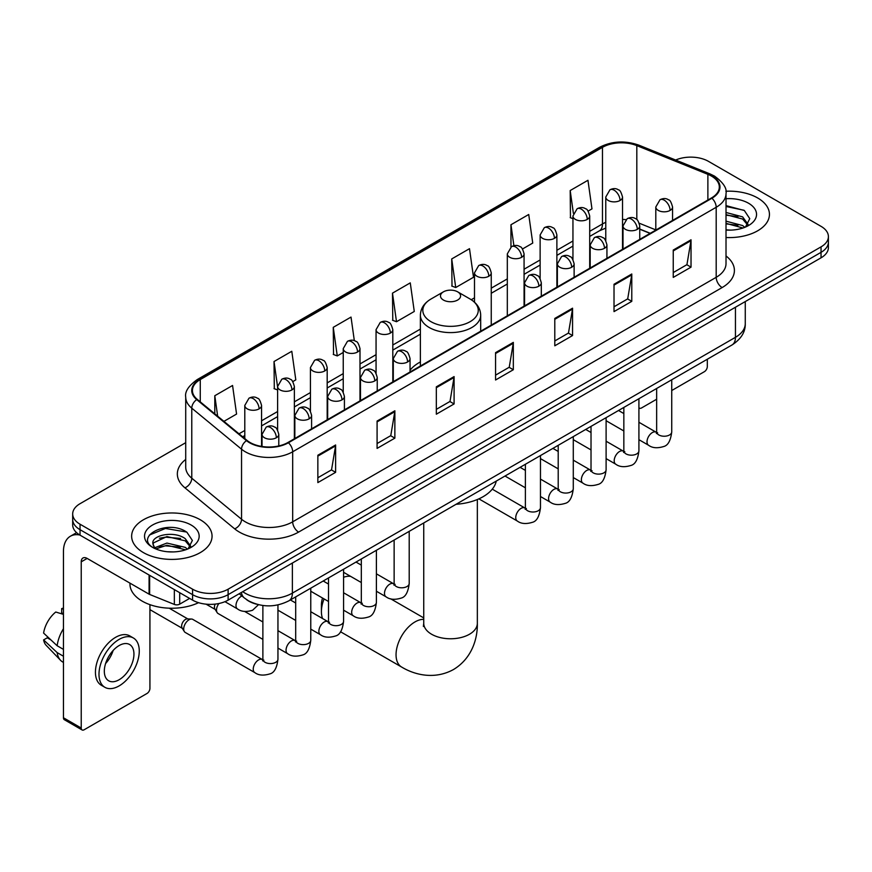 <?xml version="1.0" encoding="UTF-8"?>
<svg xmlns="http://www.w3.org/2000/svg" width="872" height="872" viewBox="0 0 872 872"><rect width="100%" height="100%" fill="white"/><g stroke="black" fill="none" stroke-linecap="round" stroke-linejoin="round"><path stroke-width="1.31" d="M420.38 361.945A44.396 25.637 0 0 0 410.047 370.24M650.087 233.402L639.754 229.227M256.412 604.154A25.135 14.508 180 0 1 246.264 599.402M185.714 442.682L80.039 503.7A25.135 14.508 0 0 0 72.681 513.957L72.681 524.9A25.135 14.508 0 0 0 80.039 535.157L192.581 600.132A25.135 14.508 0 0 0 228.115 600.132L821.043 257.818A25.135 14.508 0 0 0 828.4 247.561L828.4 242.089A25.135 14.508 0 0 1 821.043 252.346A25.135 14.508 0 0 0 828.4 242.089L828.4 236.617A25.135 14.508 0 0 0 821.043 226.349L708.5 161.375A25.135 14.508 0 0 0 675.647 160.034M72.681 513.957A25.135 14.508 0 0 0 80.039 524.214L192.581 589.189A25.135 14.508 0 0 0 228.115 589.189L228.115 594.66L821.043 252.346L228.115 594.66A25.135 14.508 0 0 1 192.581 594.66A25.135 14.508 0 0 0 228.115 594.66L228.115 600.132M80.039 524.214L80.039 529.686L192.581 594.66L80.039 529.686A25.135 14.508 0 0 1 72.681 519.429A25.135 14.508 0 0 0 80.039 529.686L80.039 535.157M757.659 197.966A40.21 23.217 0 0 0 725.853 191.251A40.21 23.217 0 0 1 757.659 197.966A40.21 23.217 0 0 1 769.442 214.381A40.21 23.217 0 0 0 757.659 197.966M200.277 519.767A40.21 23.217 0 0 0 156.459 514.742A40.21 23.217 0 0 0 131.639 536.182A40.21 23.217 0 0 0 143.411 552.597A40.21 23.217 0 0 0 187.24 557.633A40.21 23.217 0 0 0 212.06 536.182A40.21 23.217 0 0 0 200.277 519.767A40.21 23.217 0 0 0 156.459 514.742A40.21 23.217 0 0 0 131.639 536.182A40.21 23.217 0 0 0 143.411 552.597A40.21 23.217 0 0 0 187.24 557.633A40.21 23.217 0 0 0 212.06 536.182A40.21 23.217 0 0 0 200.277 519.767M711.454 176.079A26.803 15.478 180 0 1 719.313 187.022A26.803 15.478 180 0 1 711.454 197.966L287.945 442.486A26.803 15.478 180 0 1 247.027 440.415L197.268 399.387A26.803 15.478 180 0 1 192.418 390.503A26.803 15.478 180 0 1 200.266 379.56L602.476 147.346A26.803 15.478 180 0 1 636.811 145.613L707.879 174.345A26.803 15.478 180 0 1 711.454 176.079M711.933 175.806A27.479 15.86 0 0 0 708.26 174.029L637.192 145.297A27.479 15.86 0 0 0 602.007 147.074L199.797 379.287A27.479 15.86 0 0 0 196.723 399.605L246.482 440.633A27.479 15.86 0 0 0 288.414 442.758L711.933 198.238A27.479 15.86 0 0 0 711.933 175.806M317.855 455.238L317.855 482.598L335.622 472.341L335.622 444.982L317.855 455.238M317.855 477.747L331.545 469.845L335.557 445.886A6.704 3.869 -120 0 0 335.622 444.982M331.425 469.91L335.622 472.341M377.086 421.045L377.086 448.404L394.863 438.136L394.863 410.777L377.086 421.045M377.086 443.543L390.776 435.64L394.787 411.693A6.704 3.869 -120 0 0 394.863 410.777M390.656 435.717L394.863 438.136M436.327 386.841L436.327 414.2L454.094 403.943L454.094 376.584L436.327 386.841M436.327 409.35L450.007 401.447L454.018 377.489A6.704 3.869 -120 0 0 454.094 376.584M449.887 401.512L454.094 403.943M673.249 250.057L673.249 277.405L691.027 267.148L691.027 239.789L673.249 250.057M673.249 272.555L686.94 264.652L690.951 240.705A6.704 3.869 -120 0 0 691.027 239.789M686.82 264.728L691.027 267.148M614.019 284.25L614.019 311.609L631.786 301.352L631.786 273.993L614.019 284.25M614.019 306.759L627.709 298.856L631.72 274.898A6.704 3.869 -120 0 0 631.786 273.993M627.589 298.922L631.786 301.352M554.788 318.443L554.788 345.803L572.555 335.546L572.555 308.187L554.788 318.443M554.788 340.952L568.479 333.05L572.49 309.091A6.704 3.869 -120 0 0 572.555 308.187M568.359 333.115L572.555 335.546M495.558 352.648L495.558 380.007L513.325 369.739L513.325 342.391L495.558 352.648M495.558 375.145L509.237 367.243L513.248 343.296A6.704 3.869 -120 0 0 513.325 342.391M509.117 367.319L513.325 369.739M726.016 237.522A40.21 23.217 0 0 0 769.442 214.381A40.21 23.217 0 0 1 726.016 237.522M228.115 589.189L821.043 246.874A25.135 14.508 0 0 0 828.4 236.617M292.785 381.609L295.804 379.865L291.793 351.274L274.026 361.531L274.309 388.727M223.93 421.361L236.574 414.058L232.562 385.478L214.795 395.735L214.795 413.829M451.718 258.94L455.729 287.531L473.507 277.274L469.496 248.684L451.718 258.94L452.012 286.136M522.492 248.989L532.738 243.07L528.726 214.49L510.959 224.747L510.959 246.972M588.12 211.1L591.968 208.877L587.957 180.286L570.19 190.543L570.473 217.738M354.337 340.69L351.024 317.081L333.257 327.338L333.54 354.533M392.487 293.145L396.498 321.724L414.276 311.468L410.265 282.877L392.487 293.145L392.782 320.329M396.498 321.724L392.487 320.231M455.729 287.531L451.718 286.027M510.959 224.747L513.891 245.697M572.948 218.665L570.19 217.629M570.19 190.543L573.384 213.324M333.257 327.338L337.268 355.929L343.241 352.473M337.268 355.929L333.257 354.424M277.612 389.958L274.026 388.618M274.026 361.531L277.612 387.103M214.795 395.735L217.662 416.195M726.016 229.859L730.998 230.121M726.016 221.172L742.617 225.554L744.83 227.32M726.016 223.352L743.009 227.995M726.016 212.485L742.617 216.866L748.056 224.377M726.016 214.665L742.617 219.036L747.62 224.943M726.016 230.045A27.305 15.761 0 0 0 748.536 225.532A27.305 15.761 0 0 0 748.536 203.231A27.305 15.761 0 0 0 726.016 198.729M745.473 227.058L749.757 218.654L744.339 210.501L726.016 205.618M726.016 206.468L743.969 210.25M726.016 215.155L737.93 216.638M726.016 223.842L737.93 225.325M638.914 407.584A4.186 2.42 120 0 0 639.47 408.151A4.186 2.42 120 0 0 641.563 407.943L656.649 399.234M671.734 390.525L704.347 371.701A4.186 2.42 120 0 0 707.312 366.567L707.312 359.231M324.079 598.922A26.803 15.478 120 0 0 321.408 611.664L321.408 604.819A18.432 10.638 -60 0 1 322.542 598.039M321.408 611.664A26.803 15.478 120 0 0 322.575 618.542M443.434 300.044A10.05 5.799 0 0 0 457.647 300.044A10.05 5.799 0 0 0 457.647 291.837L470.128 299.042A27.708 15.99 0 0 1 470.128 321.67A27.708 15.99 0 0 1 430.953 321.67A27.708 15.99 0 0 1 430.953 299.042C424.13 303.096 420.609 308.481 420.38 315.195A30.16 17.407 0 0 0 429.209 327.501A30.16 17.407 0 0 0 462.084 331.273A30.16 17.407 0 0 0 480.69 315.195C480.472 308.481 476.951 303.096 470.128 299.042L457.647 291.837A10.05 5.799 0 0 0 443.434 291.837A10.05 5.799 0 0 0 443.434 300.044M456.078 504.288A46.074 26.596 0 0 0 496.277 481.072M350.708 576.403A26.803 15.478 120 0 0 343.579 577.297M262.875 639.372L218.065 613.507A7.543 4.349 -60 0 1 217.128 612.569A7.543 4.349 -60 0 1 216.507 610.051A7.543 4.349 -60 0 1 218.916 603.511M217.128 612.569L214.883 608.972A5.45 3.139 -60 0 1 214.436 607.152A5.45 3.139 -60 0 1 215.166 604.111M183.698 628.995A7.543 4.349 -60 0 1 189.028 619.763A7.543 4.349 -60 0 1 191.513 619.044A7.543 4.349 -60 0 1 192.799 619.393L262.33 659.537A7.543 4.349 -60 0 0 258.897 659.733A7.543 4.349 -60 0 0 258.57 659.919A7.543 4.349 -60 0 0 253.643 666.557A7.543 4.349 -60 0 0 254.798 672.595L185.256 632.451A7.543 4.349 -60 0 1 184.308 631.524A7.543 4.349 -60 0 1 183.698 628.995M184.308 631.524L182.063 627.916A5.45 3.139 -60 0 1 181.616 626.096A5.45 3.139 -60 0 1 185.474 619.425A5.45 3.139 -60 0 1 187.273 618.902L191.513 619.044M179.697 592.698L179.697 604.154L189.616 598.421M79.755 534.994A33.507 19.348 -120 0 0 70.392 536.236A33.507 19.348 -120 0 0 63.449 551.573L63.449 717.776L81.227 728.033L81.227 561.83A8.382 4.84 60 0 1 82.96 558.004A8.382 4.84 60 0 1 87.146 558.418L149.079 594.17L149.079 575.019M81.227 728.033A4.186 2.42 120 0 0 82.088 729.951L64.321 719.694A4.186 2.42 -60 0 1 63.449 717.776M82.088 729.951A4.186 2.42 120 0 0 84.181 729.744L146.965 693.502A4.186 2.42 120 0 0 149.93 688.368L149.93 604.667M179.697 604.154A4.186 2.42 180 0 1 174.335 604.427L149.635 594.442A4.186 2.42 180 0 1 149.079 594.17M119.126 679.746A20.939 12.088 120 0 0 132.816 661.292A20.939 12.088 120 0 0 129.601 644.517A20.939 12.088 120 0 0 119.126 645.553A20.939 12.088 120 0 0 105.447 664.006A20.939 12.088 120 0 0 108.662 680.781A20.939 12.088 120 0 0 119.126 679.746M105.599 663.516A20.939 12.088 120 0 0 113.12 650.501M63.449 609.147L61.672 608.612L61.672 612.809L63.449 613.844M133.372 637.988L129.819 635.928A28.482 16.448 120 0 0 115.573 637.345A28.482 16.448 120 0 0 96.966 662.437A28.482 16.448 120 0 0 101.337 685.261L104.891 687.31A28.482 16.448 120 0 0 119.126 685.904A28.482 16.448 120 0 0 137.732 660.812A28.482 16.448 120 0 0 133.372 637.988A28.482 16.448 120 0 0 119.126 639.394A28.482 16.448 120 0 0 100.52 664.497A28.482 16.448 120 0 0 104.891 687.31M63.449 628.723A27.642 15.958 120 0 0 57.16 645.76L43.6 633.072A21.778 12.579 120 0 1 55.754 612.024L63.449 614.368M63.449 649.389L57.16 645.76M50.936 639.939L47.241 637.813L43.6 639.917L57.16 652.605L63.449 656.235M57.16 652.605A27.642 15.958 120 0 0 60.571 660.322A27.642 15.958 120 0 0 62.664 661.968L63.449 662.426M63.449 608.111A21.778 12.579 120 0 0 61.672 608.612M43.6 639.917A21.778 12.579 120 0 0 46.172 645.335L60.571 660.322M129.961 583.139L129.961 584.066A41.889 24.176 0 0 0 142.234 601.157A41.889 24.176 0 0 0 198.554 602.683M167.304 551.736L173.626 551.922M154.758 547.725L166.944 543.071L185.235 547.354L187.447 549.12M155.881 548.891L166.944 545.251L185.627 549.796M154.944 548.564L152.992 543.986A18.933 10.933 0 0 0 156.044 549.044M190.674 546.177L185.235 538.667C173.866 530.187 150.485 535.419 152.992 543.986L152.916 543.147M153.036 544.248L153.559 542.842L166.944 536.563L185.235 540.836L190.249 546.744M188.09 548.859L192.374 540.455L186.957 532.302C167.805 518.535 133.754 536.683 153.418 547.801L154.388 548.401M191.153 525.031A27.305 15.761 0 0 0 152.535 525.031A27.305 15.761 0 0 0 152.535 547.333A27.305 15.761 0 0 0 191.153 547.333A27.305 15.761 0 0 0 191.153 525.031M149.417 535.037L165.462 528.465L186.597 532.051M159.434 538.242L165.462 537.152L180.548 538.438M159.434 546.929L165.462 545.839L180.548 547.125M242.754 591.685A33.507 19.348 0 0 0 244.999 593.124A33.507 19.348 0 0 0 292.382 593.124L735.445 337.322A33.507 19.348 0 0 0 745.266 323.643C745.506 331.96 741.08 339.077 731.979 344.996L288.915 600.797A16.753 9.668 60 0 0 292.382 593.124L292.382 563.029M735.445 307.227L735.445 337.322A16.753 9.668 60 0 1 731.979 344.996M241.391 592.47A16.753 11.205 129.5 0 0 244.313 597.919L239.222 593.723M821.043 257.818L821.043 246.874M192.581 600.132L192.581 589.189M726.016 255.954A41.889 24.176 180 0 1 722.125 287.564L298.606 532.083A8.382 4.84 60 0 1 292.687 521.827L716.195 277.307A33.507 19.348 0 0 0 726.016 263.627L726.016 193.595A33.507 19.348 180 0 1 716.195 207.274A8.382 4.84 -120 0 0 711.933 198.238M298.606 532.083A41.889 24.176 180 0 1 239.375 532.083A41.889 24.176 180 0 1 234.677 528.857L184.919 487.819A41.889 24.176 180 0 1 185.714 459.446M245.294 521.827A33.507 19.348 0 0 0 292.687 521.827L292.687 451.783A33.507 19.348 180 0 1 241.544 449.2L191.775 408.172A33.507 19.348 180 0 1 185.714 397.076L185.714 467.109A33.507 19.348 0 0 0 191.775 478.205L241.544 519.243A33.507 19.348 0 0 0 245.294 521.827M726.016 193.595C727.128 188.352 723.28 182.52 714.462 176.079L710.059 173.942A8.382 3.924 112 0 0 708.26 174.029M710.059 173.942L638.991 145.21C625.115 140.294 611.937 141.013 599.478 147.346A8.382 4.84 60 0 1 602.007 147.074M199.797 379.287A8.382 4.84 -120 0 0 197.268 379.56C188.57 385.805 184.722 391.648 185.714 397.076M196.723 399.605A8.382 5.603 129.5 0 0 191.775 408.172L191.775 478.205A8.382 5.603 -50.5 0 1 184.919 487.819M638.991 145.21A8.382 3.924 112 0 0 637.192 145.297M246.482 440.633A8.382 5.603 129.5 0 0 241.544 449.2L241.544 519.243A8.382 5.603 -50.5 0 1 234.677 528.857M288.414 442.758A8.382 4.84 60 0 1 292.687 451.783L716.195 207.274L716.195 277.307A8.382 4.84 60 0 0 722.125 287.564M200.266 379.56L200.266 401.861M707.879 174.345L707.879 200.037M636.811 145.613L636.811 219.57M655.809 229.903L639.296 223.232M625.867 219.635A26.803 15.478 0 0 0 622.521 219.439M605.768 222.338A26.803 15.478 0 0 0 602.476 223.951L589.701 231.331M602.476 147.346L602.476 223.951A15.075 8.709 60 0 1 599.358 230.851L589.701 236.432M572.948 240.999L556.881 250.275M540.128 259.954L524.072 269.219M507.319 278.898L491.252 288.163M474.499 297.843L471.24 299.728M420.38 329.082L392.814 345.007M376.061 354.675L359.994 363.951M343.241 373.619L327.185 382.895M310.432 392.563L294.365 401.839M277.612 411.519L261.556 420.784M244.792 430.463L239.015 433.798M639.808 229.064A15.075 7.063 -68 0 1 639.754 229.042L650.261 233.293M495.558 353.509L513.248 343.296M554.788 319.315L572.49 309.091M614.019 285.111L631.72 274.898M673.249 250.918L690.951 240.705M436.327 387.713L454.018 377.489M377.086 421.906L394.787 411.693M317.855 456.111L335.557 445.886M477.344 499.514L477.344 623.295A26.803 15.478 180 0 1 469.496 634.238A26.803 15.478 180 0 1 431.586 634.238A26.803 15.478 180 0 1 423.738 623.295L423.378 626.456M477.344 623.295C477.703 638.784 471.817 658.469 453.527 669.511C434.823 679.822 414.843 675.081 401.6 667.026A26.803 15.478 -60 0 1 397.49 645.542A26.803 15.478 -60 0 1 414.996 621.921A26.803 15.478 -60 0 1 423.738 619.338M670.11 210.414A8.382 4.84 0 0 0 672.563 206.991C671.244 202.151 669.914 199.775 668.595 199.873C666.164 198.162 663.298 198.118 660.006 199.743A8.382 4.84 60 0 1 664.192 200.157A8.382 4.84 -120 0 1 670.11 210.414A8.382 4.84 0 0 1 658.273 210.414A8.382 4.84 0 0 1 655.809 206.991L660.006 199.743M638.914 439.673L648.572 445.254A7.543 4.349 -60 0 1 647.416 439.216A7.543 4.349 -60 0 1 652.343 432.567A7.543 4.349 -60 0 1 652.681 432.381A7.543 4.349 -60 0 1 656.115 432.196L638.914 422.266M657.085 432.959L656.409 433.515L656.649 431.88A7.543 4.349 -0 0 0 658.861 434.965A7.543 4.349 -0 0 0 669.173 435.15A7.543 4.349 -0 0 0 671.734 431.88C670.699 440.643 667.985 445.527 663.592 446.551C657.292 448.47 652.289 448.034 648.572 445.254M637.301 229.358A8.382 4.84 0 0 0 639.754 225.946C638.424 221.096 637.105 218.719 635.775 218.818C633.355 217.106 630.489 217.063 627.186 218.687A8.382 4.84 60 0 1 631.372 219.101A8.382 4.84 -120 0 1 637.301 229.358A8.382 4.84 0 0 1 625.453 229.358A8.382 4.84 0 0 1 623 225.946L627.186 218.687M606.105 458.618L615.763 464.198A7.543 4.349 -60 0 1 614.607 458.16A7.543 4.349 -60 0 1 619.534 451.511A7.543 4.349 -60 0 1 619.861 451.336A7.543 4.349 -60 0 1 623.295 451.14L606.105 441.21M624.265 451.903L623.6 452.459L623.84 450.824A7.543 4.349 -0 0 0 626.042 453.909A7.543 4.349 -0 0 0 636.364 454.094A7.543 4.349 -0 0 0 638.914 450.824C637.879 459.588 635.176 464.471 630.783 465.495C624.483 467.414 619.469 466.978 615.763 464.198M604.481 248.302A8.382 4.84 0 0 0 606.934 244.89C605.615 240.04 604.285 237.664 602.966 237.762C600.536 236.05 597.669 236.007 594.377 237.631A8.382 4.84 60 0 1 598.563 238.045A8.382 4.84 -120 0 1 604.481 248.302A8.382 4.84 0 0 1 592.633 248.302A8.382 4.84 0 0 1 590.181 244.89L594.377 237.631M573.286 477.562L582.943 483.143A7.543 4.349 -60 0 1 581.788 477.104A7.543 4.349 -60 0 1 586.714 470.455A7.543 4.349 -60 0 1 587.052 470.281A7.543 4.349 -60 0 1 590.486 470.084L573.286 460.154M591.456 470.847L590.78 471.403L591.02 469.779A7.543 4.349 -0 0 0 593.233 472.853A7.543 4.349 -0 0 0 603.544 473.038A7.543 4.349 -0 0 0 606.105 469.779C605.07 478.532 602.356 483.415 597.963 484.44C591.663 486.358 586.66 485.922 582.943 483.143M571.672 267.257A8.382 4.84 0 0 0 574.125 263.835C572.795 258.984 571.465 256.619 570.146 256.706C567.727 254.995 564.86 254.951 561.557 256.575A8.382 4.84 60 0 1 565.743 256.989A8.382 4.84 -120 0 1 571.672 267.257A8.382 4.84 0 0 1 559.824 267.257A8.382 4.84 0 0 1 557.372 263.835L561.557 256.575M540.466 496.517L550.134 502.087A7.543 4.349 -60 0 1 548.979 496.048A7.543 4.349 -60 0 1 553.894 489.399A7.543 4.349 -60 0 1 554.232 489.225A7.543 4.349 -60 0 1 557.666 489.029L540.466 479.099M558.636 489.792L557.96 490.347L558.211 488.723A7.543 4.349 -0 0 0 560.413 491.797A7.543 4.349 -0 0 0 570.735 491.982A7.543 4.349 -0 0 0 573.286 488.723C572.25 497.476 569.536 502.37 565.154 503.395C558.854 505.302 553.84 504.877 550.134 502.087M538.852 286.201A8.382 4.84 0 0 0 541.305 282.779C539.975 277.939 538.656 275.563 537.337 275.65C534.907 273.939 532.04 273.895 528.748 275.519A8.382 4.84 60 0 1 532.934 275.934A8.382 4.84 -120 0 1 538.852 286.201A8.382 4.84 0 0 1 527.004 286.201A8.382 4.84 0 0 1 524.552 282.779L528.748 275.519M478.881 498.849L517.314 521.031A7.543 4.349 -60 0 1 516.159 514.992A7.543 4.349 -60 0 1 521.085 508.354A7.543 4.349 -60 0 1 521.423 508.169A7.543 4.349 -60 0 1 524.857 507.973L492.266 489.159M525.827 508.736L525.151 509.292L525.391 507.668A7.543 4.349 -0 0 0 527.604 510.741A7.543 4.349 -0 0 0 537.915 510.927A7.543 4.349 -0 0 0 540.466 507.668C539.441 516.42 536.727 521.314 532.334 522.339C526.034 524.246 521.031 523.821 517.314 521.031M407.595 361.978A8.382 4.84 0 0 0 410.047 358.555C408.717 353.716 407.398 351.34 406.069 351.438C403.649 349.727 400.782 349.683 397.479 351.307A8.382 4.84 60 0 1 401.676 351.721A8.382 4.84 -120 0 1 407.595 361.978A8.382 4.84 0 0 1 395.746 361.978A8.382 4.84 0 0 1 393.294 358.555L397.479 351.307M376.399 591.238L386.056 596.819A7.543 4.349 -60 0 1 384.901 590.78A7.543 4.349 -60 0 1 389.828 584.131A7.543 4.349 -60 0 1 390.155 583.946A7.543 4.349 -60 0 1 393.599 583.76L376.399 573.831M394.569 584.523L393.893 585.079L394.133 583.444A7.543 4.349 -0 0 0 396.335 586.529A7.543 4.349 -0 0 0 406.657 586.714A7.543 4.349 -0 0 0 409.208 583.444C408.172 592.208 405.469 597.091 401.076 598.116C394.776 600.034 389.773 599.598 386.056 596.819M374.775 380.922A8.382 4.84 0 0 0 377.238 377.511C375.908 372.66 374.579 370.284 373.26 370.382C370.829 368.671 367.973 368.627 364.67 370.251A8.382 4.84 60 0 1 368.856 370.665A8.382 4.84 -120 0 1 374.775 380.922A8.382 4.84 0 0 1 362.937 380.922A8.382 4.84 0 0 1 360.474 377.511L364.67 370.251M343.579 610.182L353.236 615.763A7.543 4.349 -60 0 1 352.081 609.724A7.543 4.349 -60 0 1 357.008 603.075A7.543 4.349 -60 0 1 357.346 602.901A7.543 4.349 -60 0 1 360.779 602.705L343.579 592.775M361.749 603.468L361.073 604.024L361.313 602.389A7.543 4.349 -0 0 0 363.526 605.473A7.543 4.349 -0 0 0 373.837 605.659A7.543 4.349 -0 0 0 376.399 602.389C375.363 611.152 372.649 616.035 368.257 617.06C361.956 618.978 356.953 618.542 353.236 615.763M341.966 399.867A8.382 4.84 0 0 0 344.418 396.455C343.088 391.604 341.77 389.228 340.44 389.326C338.02 387.615 335.153 387.571 331.851 389.195A8.382 4.84 60 0 1 336.036 389.61A8.382 4.84 -120 0 1 341.966 399.867A8.382 4.84 0 0 1 330.117 399.867A8.382 4.84 0 0 1 327.665 396.455L331.851 389.195M310.77 629.126L320.427 634.707A7.543 4.349 -60 0 1 319.272 628.668A7.543 4.349 -60 0 1 324.199 622.019A7.543 4.349 -60 0 1 324.526 621.845A7.543 4.349 -60 0 1 327.959 621.649L310.77 611.719M328.929 622.412L328.264 622.968L328.504 621.344A7.543 4.349 -0 0 0 330.706 624.417A7.543 4.349 -0 0 0 341.028 624.603A7.543 4.349 -0 0 0 343.579 621.344C342.543 630.096 339.84 634.98 335.448 636.004C329.147 637.923 324.144 637.487 320.427 634.707M309.146 418.822A8.382 4.84 0 0 0 311.598 415.399C310.279 410.548 308.95 408.183 307.631 408.27C305.2 406.559 302.333 406.516 299.042 408.14A8.382 4.84 60 0 1 303.227 408.554A8.382 4.84 -120 0 1 309.146 418.822A8.382 4.84 0 0 1 297.298 418.822A8.382 4.84 0 0 1 294.845 415.399L299.042 408.14M277.95 648.081L287.607 653.651A7.543 4.349 -60 0 1 286.452 647.613A7.543 4.349 -60 0 1 291.379 640.964A7.543 4.349 -60 0 1 291.717 640.789A7.543 4.349 -60 0 1 295.15 640.593L277.95 630.663M296.12 641.356L295.445 641.912L295.684 640.288A7.543 4.349 -0 0 0 297.897 643.362A7.543 4.349 -0 0 0 308.208 643.547A7.543 4.349 -0 0 0 310.77 640.288C309.734 649.041 307.02 653.935 302.628 654.959C296.327 656.867 291.324 656.442 287.607 653.651M276.337 437.766A8.382 4.84 0 0 0 278.789 434.343C277.46 429.504 276.141 427.127 274.811 427.215C272.391 425.503 269.524 425.46 266.222 427.084A8.382 4.84 60 0 1 270.407 427.498A8.382 4.84 -120 0 1 276.337 437.766A8.382 4.84 0 0 1 264.489 437.766A8.382 4.84 0 0 1 262.036 434.343L266.222 427.084M263.3 660.3L262.635 660.856L262.875 659.232A7.543 4.349 -0 0 0 265.077 662.306A7.543 4.349 -0 0 0 275.399 662.491A7.543 4.349 -0 0 0 277.95 659.232C276.915 667.985 274.2 672.879 269.819 673.903C263.518 675.811 258.504 675.386 254.798 672.595M620.057 200.462A8.382 4.84 0 0 0 622.521 197.039C621.191 192.2 619.861 189.824 618.542 189.922C616.112 188.21 613.256 188.167 609.953 189.791A8.382 4.84 60 0 1 614.139 190.205A8.382 4.84 -120 0 1 620.057 200.462A8.382 4.84 0 0 1 608.22 200.462A8.382 4.84 0 0 1 605.768 197.039L609.953 189.791M587.248 219.406A8.382 4.84 0 0 0 589.701 215.994C588.371 211.144 587.052 208.768 585.722 208.866C583.303 207.155 580.436 207.111 577.133 208.735A8.382 4.84 60 0 1 581.33 209.149A8.382 4.84 -120 0 1 587.248 219.406A8.382 4.84 0 0 1 575.4 219.406A8.382 4.84 0 0 1 572.948 215.994L577.133 208.735M554.428 238.35A8.382 4.84 0 0 0 556.881 234.939C555.562 230.088 554.232 227.712 552.913 227.81C550.483 226.099 547.616 226.055 544.324 227.679A8.382 4.84 60 0 1 548.51 228.093A8.382 4.84 -120 0 1 554.428 238.35A8.382 4.84 0 0 1 542.591 238.35A8.382 4.84 0 0 1 540.128 234.939L544.324 227.679M521.62 257.305A8.382 4.84 0 0 0 524.072 253.883C522.742 249.032 521.423 246.667 520.094 246.754C517.674 245.043 514.807 244.999 511.504 246.623A8.382 4.84 60 0 1 515.69 247.038A8.382 4.84 -120 0 1 521.62 257.305A8.382 4.84 0 0 1 509.771 257.305A8.382 4.84 0 0 1 507.319 253.883L511.504 246.623M488.8 276.25A8.382 4.84 0 0 0 491.252 272.827C489.933 267.987 488.603 265.611 487.285 265.698C484.854 263.987 481.987 263.944 478.695 265.568A8.382 4.84 60 0 1 482.881 265.982A8.382 4.84 -120 0 1 488.8 276.25A8.382 4.84 0 0 1 476.951 276.25A8.382 4.84 0 0 1 474.499 272.827L478.695 265.568M390.362 333.082A8.382 4.84 0 0 0 392.814 329.66C391.484 324.82 390.155 322.444 388.836 322.531C386.405 320.831 383.549 320.787 380.247 322.411A8.382 4.84 60 0 1 384.432 322.825A8.382 4.84 -120 0 1 390.362 333.082A8.382 4.84 0 0 1 378.513 333.082A8.382 4.84 0 0 1 376.061 329.66L380.247 322.411M357.542 352.026A8.382 4.84 0 0 0 359.994 348.604C358.665 343.764 357.346 341.388 356.016 341.486C353.596 339.775 350.729 339.731 347.427 341.355A8.382 4.84 60 0 1 351.623 341.77A8.382 4.84 -120 0 1 357.542 352.026A8.382 4.84 0 0 1 345.694 352.026A8.382 4.84 0 0 1 343.241 348.604L347.427 341.355M324.733 370.971A8.382 4.84 0 0 0 327.185 367.559C325.856 362.708 324.526 360.332 323.207 360.43C320.776 358.719 317.92 358.675 314.618 360.3A8.382 4.84 60 0 1 318.803 360.714A8.382 4.84 -120 0 1 324.733 370.971A8.382 4.84 0 0 1 312.885 370.971A8.382 4.84 0 0 1 310.432 367.559L314.618 360.3M291.913 389.915A8.382 4.84 0 0 0 294.365 386.503C293.036 381.653 291.717 379.276 290.387 379.375C287.967 377.663 285.1 377.62 281.798 379.244A8.382 4.84 60 0 1 285.994 379.658A8.382 4.84 -120 0 1 291.913 389.915A8.382 4.84 0 0 1 280.065 389.915A8.382 4.84 0 0 1 277.612 386.503L281.798 379.244M259.093 408.87A8.382 4.84 0 0 0 261.556 405.447C260.227 400.597 258.897 398.232 257.578 398.319C255.147 396.607 252.291 396.564 248.989 398.188A8.382 4.84 60 0 1 253.174 398.602A8.382 4.84 -120 0 1 259.093 408.87A8.382 4.84 0 0 1 247.256 408.87A8.382 4.84 0 0 1 244.792 405.447L248.989 398.188M258.483 604.699L252.575 610.258C246.275 612.177 241.272 611.741 237.555 608.961A7.543 4.349 -60 0 1 235.996 605.506A7.543 4.349 -60 0 1 241.664 596.088A7.543 4.349 -60 0 1 241.936 595.958M81.227 561.83L87.146 558.418M149.635 575.346L149.635 594.442M174.335 604.427L174.335 589.603M288.915 600.797C275.432 607.566 261.949 607.566 248.466 600.797L244.313 597.919M745.266 323.643L745.266 301.559M599.478 147.346L197.268 379.56M605.768 228.093L599.358 230.851M572.948 246.1L556.881 255.376M540.128 265.044L524.072 274.32M507.319 284L491.252 293.265M420.38 334.183L392.814 350.108M376.061 359.776L359.994 369.052M343.241 378.721L327.185 387.996M310.432 397.665L294.365 406.941M277.612 416.609L261.556 425.885M244.792 435.564L242.645 436.796M639.47 408.151L638.914 407.834M401.6 667.026L340.505 631.753M480.69 331.197L480.69 315.195M420.38 366.022L420.38 315.195M443.434 291.837L430.953 299.042M423.738 617.899L390.634 598.792M423.738 522.96L423.738 623.295M657.641 432.795L656.115 432.196M671.734 379.778L671.734 431.88M672.563 220.42L672.563 206.991M623.84 430.975L606.105 420.729M656.649 388.487L656.649 431.88M655.809 230.099L655.809 206.991M623.84 413.557L618.531 410.494M624.832 451.74L623.295 451.14M638.914 398.722L638.914 450.824M639.754 239.364L639.754 225.946M591.02 449.919L573.286 439.673M623.84 407.431L623.84 450.824M623 249.043L623 225.946M591.02 432.501L585.712 429.438M592.012 470.695L590.486 470.084M606.105 417.666L606.105 469.779M606.934 258.308L606.934 244.89M558.211 468.863L540.466 458.618M591.02 426.375L591.02 469.779M590.181 267.987L590.181 244.89M558.211 451.445L552.903 448.382M559.203 489.639L557.666 489.029M573.286 436.61L573.286 488.723M574.125 277.252L574.125 263.835M525.391 487.808L505.008 476.036M558.211 445.32L558.211 488.723M557.372 286.932L557.372 263.835M525.391 470.4L520.083 467.327M526.383 508.583L524.857 507.973M540.466 455.566L540.466 507.668M541.305 296.208L541.305 282.779M525.391 464.264L525.391 507.668M524.552 305.876L524.552 282.779M395.125 584.36L393.599 583.76M409.208 531.342L409.208 583.444M410.047 371.984L410.047 358.555M361.313 582.54L343.579 572.294M394.133 540.051L394.133 583.444M393.294 381.663L393.294 358.555M361.313 565.121L356.005 562.058M362.305 603.304L360.779 602.705M376.399 550.287L376.399 602.389M377.238 390.928L377.238 377.511M328.504 601.484L310.77 591.238M361.313 558.996L361.313 602.389M360.474 400.608L360.474 377.511M328.504 584.066L323.196 581.003M329.496 622.259L327.959 621.649M343.579 569.231L343.579 621.344M344.418 409.873L344.418 396.455M295.684 620.428L277.95 610.182M328.504 577.94L328.504 621.344M327.665 419.552L327.665 396.455M295.684 603.01L290.376 599.947M296.676 641.203L295.15 640.593M310.77 588.175L310.77 640.288M311.598 428.817L311.598 415.399M206.097 604.176L215.155 609.408M295.684 596.884L295.684 640.288M294.845 438.496L294.845 415.399M262.875 621.965L244.672 611.457M263.867 660.148L262.33 659.537M277.95 604.917L277.95 659.232M278.789 445.941L278.789 434.343M149.93 609.637L182.335 628.352M262.875 605.495L262.875 659.232M262.036 446.486L262.036 434.343M169.212 608.198L187.785 618.913M622.521 249.316L622.521 197.039M605.768 240.607L605.768 197.039M589.701 268.26L589.701 215.994M572.948 259.551L572.948 215.994M556.881 287.204L556.881 234.939M540.128 278.495L540.128 234.939M524.072 306.159L524.072 253.883M507.319 315.828L507.319 253.883M491.252 325.103L491.252 272.827M474.499 302.203L474.499 272.827M392.814 381.936L392.814 329.66M376.061 373.227L376.061 329.66M359.994 400.88L359.994 348.604M343.241 392.171L343.241 348.604M327.185 419.824L327.185 367.559M310.432 411.115L310.432 367.559M294.365 438.769L294.365 386.503M277.612 430.06L277.612 386.503M261.556 446.41L261.556 405.447M237.555 608.961L224.954 601.68M244.792 438.572L244.792 405.447M70.392 536.236L76.573 532.661"/></g></svg>
